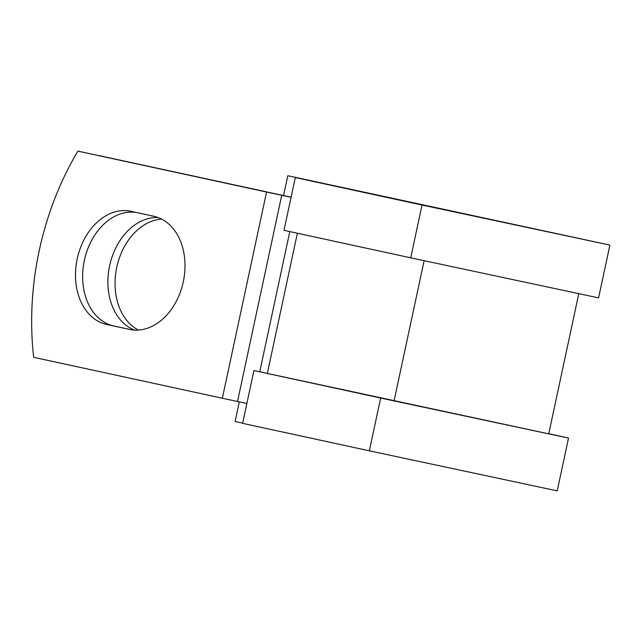 <?xml version="1.0" encoding="UTF-8"?>
<svg xmlns="http://www.w3.org/2000/svg" width="642" height="642" viewBox="0 0 642 642"><rect width="100%" height="100%" fill="white"/><g stroke="black" fill="none" stroke-linecap="round" stroke-linejoin="round"><path stroke-width="0.96" d="M77.209 258.87A57.868 42.597 -78.1 0 0 106.708 324.475L129.524 329.426A57.868 42.597 -78.1 0 0 129.684 329.458A57.868 42.597 -78.1 0 0 183.307 281.766A57.868 42.597 -78.1 0 0 153.783 216.266L130.968 211.314A57.868 42.597 -78.1 0 0 130.808 211.282A57.868 42.597 -78.1 0 0 77.209 258.87M136.61 212.542A57.868 42.597 -78.1 0 0 84.359 260.379A57.868 42.597 -78.1 0 0 113.859 325.992L131.032 329.715M138.407 330.068A57.868 42.597 101.9 0 1 116.772 267.297A57.868 42.597 101.9 0 1 161.648 219.099M134.748 330.108A57.868 42.597 101.9 0 1 109.621 265.78A57.868 42.597 101.9 0 1 158.157 217.55M272.007 193.178L98.884 155.565L291.099 197.182M272.023 193.114L291.099 197.214M266.55 192.038L77.883 151.127L291.083 197.279L266.55 192.038L222.349 398.233L33.681 357.321A253.06 186.276 101.9 0 1 77.883 151.127M246.873 403.505L222.349 398.233M380.658 398.04L568.523 438.093L557.208 490.873L369.343 450.82L380.658 398.04L253.935 370.554L548.733 433.848L578.755 293.795M242.66 423.142L235.1 421.497L239.305 401.884M422.035 205.039L609.9 245.092L598.585 297.88L410.719 257.827L422.035 205.039L295.312 177.561L559.752 234.338L324.675 183.764M283.531 195.561L287.793 175.715L324.683 183.716M609.9 245.092L287.793 175.715M568.523 438.093L548.766 433.687M369.343 450.82L242.62 423.343L253.935 370.554M410.719 257.827L283.997 230.342L295.312 177.561M113.859 325.992L106.708 324.475M394.068 400.873L424.113 260.724M267.345 373.395L297.382 233.247M259.745 371.782L289.799 231.602M237.516 401.499L281.726 195.304M448.766 210.199L448.678 210.632"/></g></svg>
